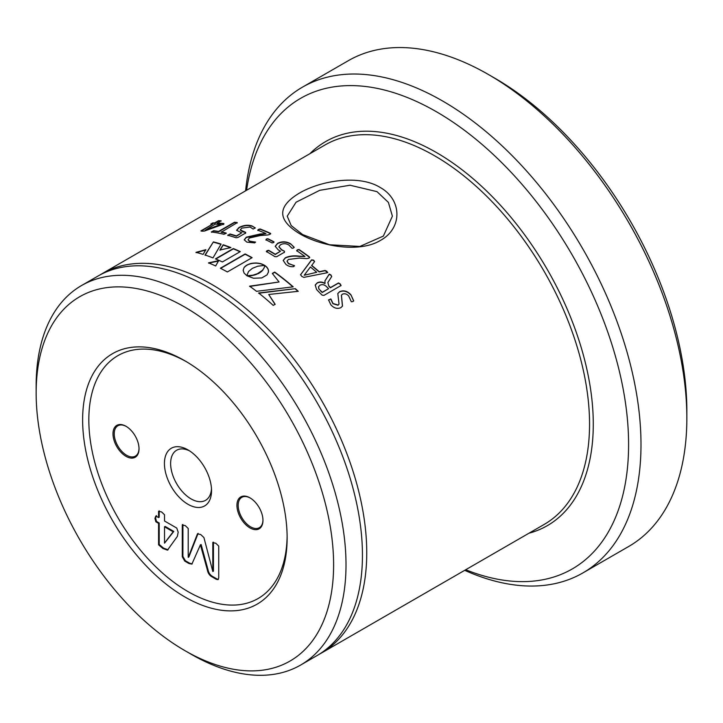 <?xml version="1.0" encoding="UTF-8"?>
<svg xmlns="http://www.w3.org/2000/svg" width="723" height="723" viewBox="0 0 723 723"><rect width="100%" height="100%" fill="white"/><g stroke="black" fill="none" stroke-linecap="round" stroke-linejoin="round"><path stroke-width="1.08" d="M376.99 191.64L350.004 185.224L319.711 190.33L296.059 202.223L287.23 216.177L291.206 225.585L302.63 234.568L329.571 244.772L359.882 246.444L383.371 236.078L392.39 216.177L388.414 202.413L376.99 191.64M299.656 233.719C277.271 220.108 277.072 206.642 299.051 193.321C320.054 180.75 358.626 174.225 379.964 187.347C402.34 199.539 402.575 228.332 380.533 240.361C359.467 253.213 321.039 246.416 299.656 233.719M287.13 537.912A144.609 83.488 60 0 1 184.88 596.954A144.609 83.488 60 0 1 82.63 419.846A144.609 83.488 60 0 1 184.88 360.804A144.609 83.488 60 0 1 287.13 537.912M186.444 361.726A140.226 80.958 -120 0 0 88.83 419.846A140.226 80.958 -120 0 0 187.212 591.134A140.226 80.958 -120 0 0 287.121 536.105M187.98 449.896A33.303 19.232 -120 0 0 164.428 463.497A33.303 19.232 -120 0 0 187.98 504.283A33.303 19.232 -120 0 0 211.532 490.682A33.303 19.232 -120 0 0 187.98 449.896L187.98 449.896M189.589 450.89A28.92 16.701 -120 0 0 176.62 450.257A28.92 16.701 -120 0 0 172.182 473.429A28.92 16.701 -120 0 0 191.08 498.915A28.92 16.701 -120 0 0 205.54 500.343A28.92 16.701 -120 0 0 211.478 488.802M126.01 426.281A18.4 10.628 -120 0 0 112.996 433.8A18.4 10.628 -120 0 0 126.01 456.34A18.4 10.628 -120 0 0 139.024 448.82A18.4 10.628 -120 0 0 126.01 426.281L126.01 426.281M126.326 426.471A17.524 10.122 -120 0 0 117.867 425.775A17.524 10.122 -120 0 0 115.174 439.819A17.524 10.122 -120 0 0 126.624 455.264A17.524 10.122 -120 0 0 135.391 456.132A17.524 10.122 -120 0 0 139.015 448.459M249.95 497.84A18.4 10.628 -120 0 0 236.936 505.359A18.4 10.628 -120 0 0 249.95 527.898A18.4 10.628 -120 0 0 262.964 520.379A18.4 10.628 -120 0 0 249.95 497.84L249.95 497.84M250.266 498.03A17.524 10.122 -120 0 0 241.807 497.334A17.524 10.122 -120 0 0 239.123 511.378A17.524 10.122 -120 0 0 250.574 526.823A17.524 10.122 -120 0 0 259.331 527.691A17.524 10.122 -120 0 0 262.964 520.018M488.54 74.577L494.74 78.156A271.685 156.855 60 0 1 686.85 410.899L686.85 418.057A280.452 161.916 -120 0 0 488.54 74.577A280.452 161.916 -120 0 0 348.314 60.687L302.458 87.158A280.452 161.916 60 0 1 518.572 162.295A280.452 161.916 60 0 1 640.994 444.528A280.452 161.916 60 0 1 582.91 572.914A280.452 161.916 60 0 1 464.699 570.32M465.711 569.742A271.685 156.855 -120 0 0 628.594 444.528A271.685 156.855 -120 0 0 451.143 120.895A271.685 156.855 -120 0 0 246.606 190.239M245.603 190.827A280.452 161.916 60 0 1 302.458 87.158M333.61 564.744A210.339 121.437 -120 0 0 184.88 307.139A210.339 121.437 -120 0 0 36.15 393.005L36.15 385.856A219.105 126.498 60 0 1 81.527 285.549A219.105 126.498 60 0 1 250.366 344.247A219.105 126.498 60 0 1 346.01 564.744A219.105 126.498 60 0 1 300.632 665.052A219.105 126.498 60 0 1 191.08 654.198L184.88 650.619A210.339 121.437 -120 0 0 333.61 564.744M300.632 665.052L317.072 655.553A219.105 126.498 -120 0 0 362.449 555.255A219.105 126.498 -120 0 0 266.814 334.758A219.105 126.498 -120 0 0 97.976 276.059L81.527 285.549M319.195 654.279A219.105 126.498 -120 0 0 321.364 653.077A219.105 126.498 -120 0 0 366.742 552.779A219.105 126.498 -120 0 0 271.107 332.282A219.105 126.498 -120 0 0 102.268 273.583A219.105 126.498 -120 0 0 100.145 274.857M227.365 271.956L252.128 257.659A219.105 126.498 -120 0 0 245.115 253.945L220.352 268.242A219.105 126.498 -120 0 1 227.365 271.956M215.671 265.983L218.608 260.687L208.549 262.847A219.105 126.498 -120 0 1 215.671 265.983M258.192 273.421L252.896 275.183L246.932 275.761L253.457 278.228L261.726 277.948L267.04 274.876L268.441 271.975L268.278 269.67L267.067 267.438L264.826 265.458A219.105 126.498 -120 0 0 264.799 265.44L264.121 267.926L262.485 270.321L257.117 273.909M230.935 247.591A219.105 126.498 -120 0 0 223.154 244.763L219.946 249.995L230.935 247.591M213.402 241.889L205.043 255.02A219.105 126.498 -120 0 1 212.996 257.903L221.093 244.085A219.105 126.498 -120 0 0 213.402 241.889L205.097 255.327M203.118 254.388A219.105 126.498 -120 0 0 195.996 252.345L205.811 249.697L203.118 254.388M222.395 261.943L240.289 251.613A219.105 126.498 -120 0 0 233.33 248.558L215.436 258.888A219.105 126.498 -120 0 1 222.395 261.943M298.265 291.315A219.105 126.498 -120 0 0 295.327 288.667L258.644 292.996A219.105 126.498 -120 0 1 273.222 305.386L275.156 304.266L268.721 294.478L298.265 291.315M256.502 291.315L293.222 286.823A219.105 126.498 -120 0 0 274.686 272.065L272.309 273.439L279.069 281.988L249.616 286.172A219.105 126.498 -120 0 1 256.502 291.315M246.805 275.626L248.567 271.486L252.345 268.36L257.686 266.227L264.672 265.359L260.515 263.579L255.779 262.955L251.053 263.461L246.877 265.061L244.112 267.465L243.172 270.23L244.076 273.068L246.805 275.626M220.407 220.759L218.59 220.66L214.668 222.928A219.105 126.498 -120 0 0 212.77 222.91L212.887 223.226A218.753 126.299 -120 0 1 214.776 223.253L218.698 220.985L221.166 221.066M221.066 220.75L217.243 223.335A218.753 126.299 -120 0 1 223.94 223.868L223.479 224.537M223.94 223.868L223.38 224.22L223.841 223.552A219.105 126.498 -120 0 0 217.144 223.018M223.38 224.22L204.537 231.026L202.268 231.197L200.949 230.845L212.752 224.031A219.105 126.498 -120 0 0 210.863 224.013L212.77 222.91M210.863 224.013L212.887 223.226M237.216 222.548L234.496 222.241L218.545 231.45A219.105 126.498 -120 0 0 213.619 230.709L213.71 231.026A218.753 126.299 -120 0 1 218.626 231.767L234.577 222.557L237.162 223.036M237.081 222.72L221.211 232.246A218.753 126.299 -120 0 1 226.163 233.321M226.29 233.131L226.145 233.014A219.105 126.498 -120 0 0 221.13 231.929M226.209 233.33L223.949 234.279A219.105 126.498 -120 0 0 211.441 231.975L211.297 231.902M211.441 231.975L213.619 230.709M227.862 235.273L230.004 233.999A219.105 126.498 -120 0 1 236.412 235.906L241.708 232.842L236.593 230.276L238.942 227.537C243.407 225.233 247.718 224.681 251.866 225.883L255.291 227.917L253.158 229.037L250.086 227.031L241.844 228.097L240.208 229.941L245.639 232.336L245.459 233.113L237.84 237.515L236.041 237.759A219.105 126.498 -120 0 0 227.862 235.273L227.691 235.138M240.253 230.095L242.883 231.884L245.639 232.336L245.459 233.113M270.736 233.656L270.348 233.285A219.105 126.498 -120 0 0 260.063 228.974L260.108 229.281A218.753 126.299 -120 0 1 270.366 233.592L270.7 233.809M270.366 233.592L270.05 234.315L267.844 234.975L260.425 235.508L249.39 238.012L248.061 239.729L249.48 241.066L255.553 242.178M248.088 239.873L249.516 241.365L255.427 242.024L254.731 242.883L246.886 242.151L244.238 239.819L246.29 237.18L259.991 234.044L265.992 233.574A219.105 126.498 -120 0 0 257.894 230.248L257.722 230.068M257.894 230.248L258.409 229.417L260.063 228.974M273.909 242.097L273.466 242.639L273.9 241.798A219.105 126.498 -120 0 0 267.835 238.707L267.853 239.006A218.753 126.299 -120 0 1 273.909 242.097L274.044 242.196M273.466 242.639L271.993 242.91A219.105 126.498 -120 0 0 265.928 239.81L266.362 239.024L267.835 238.707M265.928 239.81L266.362 239.024L267.853 239.006M266.507 251.604L267.031 250.664L268.658 250.321A219.105 126.498 -120 0 1 275.246 254.234L280.542 251.179L278.31 249.941L275.21 246.29L277.533 243.362C282.024 241.184 286.398 241.346 290.673 243.841L294.198 247.284L293.402 248.043L292.056 248.323L288.893 245.025C286.046 243.362 283.262 243.28 280.524 244.763L278.906 246.715L281.645 249.697L284.51 251.27L284.347 252.273L276.728 256.674L274.912 256.656A219.105 126.498 -120 0 0 266.507 251.604L266.326 251.351M278.915 246.859L281.636 249.977L284.51 251.27L284.347 252.273M309.706 257.469L309.327 256.864A219.105 126.498 -120 0 0 299.024 249.525L299.006 249.796A218.753 126.299 -120 0 1 309.29 257.126L309.67 257.605M309.29 257.126L309.028 258.129L306.832 258.626L299.421 258.093L288.378 259.44L287.049 261.148L288.477 263.425L294.532 265.892M287.04 261.283L288.45 263.687L294.415 265.639L293.71 266.615C290.863 266.995 288.251 266.254 285.883 264.392L283.208 260.443L285.251 257.813C289.137 256.023 293.71 255.463 298.979 256.123L304.979 256.52A219.105 126.498 -120 0 0 296.855 250.8L296.674 250.474M296.855 250.8L297.361 249.796L299.024 249.525M311.658 265.368A219.105 126.498 -120 0 1 319.223 271.712L325.124 270.456L326.95 271.333L326.986 272.788L303.796 277.379L301.744 276.349L300.596 274.668L311.577 259.864L313.592 260.144L314.568 261.518L311.613 265.612A218.753 126.299 -120 0 1 319.159 271.947L325.061 270.691L327.718 272.526M327.79 272.408L326.986 272.788M300.497 274.876L311.532 260.117L313.547 260.397L314.523 261.771M328.992 286.082A219.105 126.498 -120 0 1 330.492 287.564L338.5 282.937L340.244 283.958L341.066 285.513L323.931 295.409L322.078 295.12A219.105 126.498 -120 0 0 318.391 291.45L316.611 289.552L315.21 285.061L317.144 282.901C319.53 281.618 322.16 281.762 325.043 283.344L324.943 280.858L329.254 274.098L330.98 275.002L331.685 276.557L327.853 282.539L328.911 286.308L327.853 282.539M350.926 294.785L353.701 300.867L352.887 301.563L351.333 301.762L348.712 296.014C346.778 293.881 344.681 293.276 342.413 294.198L341.446 295.174L342.494 306.1L340.804 307.691C337.252 309.155 333.945 308.197 330.872 304.826L328.549 299.937L330.872 298.942L333.005 303.506L338.111 305.034L339.024 304.148L337.813 293.538L339.611 291.685C343.651 289.977 347.429 291.017 350.926 294.785L353.637 300.958M164.51 526.787L173.168 531.785L164.51 543.1L164.51 526.787L165.133 526.425L173.791 531.423L173.168 531.785M173.791 531.423L164.564 543.127M168.079 549.796L163.525 548.124L159.205 544.446L159.205 523.009L156.493 521.437L155.562 517.984L156.493 515.653M158.59 517.578L158.59 511.288L161.591 511.938L164.51 514.713L164.51 521.003L176.755 528.061L178.183 532.155L177.37 536.385L167.465 550.149L162.901 548.486L158.59 544.808L158.59 523.371L155.87 521.798L154.948 518.346L155.87 516.005L158.59 517.578L159.205 517.216L159.214 510.836M162.901 548.486L163.525 548.124M158.59 544.808L159.205 544.446M158.59 523.371L159.205 523.009M155.87 521.798L156.493 521.437M188.26 557.334L197.46 533.836L200.705 534.523L203.922 537.569L212.815 571.513L212.815 542.666L215.788 543.235L218.735 546.1L218.735 577.822L218.084 579.602L216.376 579.349L212.255 576.981C209.652 575.625 208.034 573.321 207.384 570.058L200.416 544.817L191.884 564.112L189.001 563.551L184.772 561.102L182.286 556.773L182.286 525.052L185.26 525.612L188.206 528.459L188.206 557.306L188.875 556.972L198.12 533.366M212.815 571.513L213.43 571.152L213.448 542.178M212.996 542.205L212.815 542.666L213.43 542.313M216.376 579.349L216.99 578.996L212.878 576.62C210.276 575.273 208.649 572.968 207.998 569.697L201.13 544.518L200.416 544.817M218.364 579.367L216.99 578.996M212.255 576.981L212.878 576.62M207.384 570.058L207.998 569.697M200.515 544.871L201.13 544.518M189.001 563.551L189.616 563.19L185.386 560.75L182.901 556.421L182.919 524.555M192.173 563.904L189.616 563.19M184.772 561.102L185.386 560.75M182.286 556.773L182.901 556.421M182.476 524.573L182.286 525.052L182.901 524.69M36.15 393.005A210.339 121.437 -120 0 0 184.88 650.619M582.91 572.914L628.766 546.443A280.452 161.916 -120 0 0 686.85 418.057M251.875 257.804A218.753 126.299 -120 0 0 245.133 254.243L245.115 253.945M245.133 254.243L220.632 268.387M218.644 260.985L208.586 263.145M257.09 274.18L256.032 274.315M256.014 274.595L254.957 274.668M254.939 274.939L253.918 274.957M253.89 275.228L252.896 275.183M252.878 275.463L251.92 275.373M251.902 275.644L250.998 275.517M250.98 275.788L250.14 275.617M250.131 275.888L249.363 275.689M249.345 275.96L248.676 275.734M248.658 276.005L248.079 275.752M248.061 276.032L247.6 275.77M268.414 272.246L268.504 271.206M268.477 271.477L268.45 270.438M268.423 270.709L268.278 269.67M268.251 269.941L267.989 268.911M267.971 269.182L267.591 268.161M267.573 268.432L267.067 267.438M267.049 267.709L266.435 266.742M266.416 267.013L265.684 266.082M265.666 266.353L264.826 265.458M263 269.968L262.485 270.321M262.467 270.601L261.843 270.962M261.825 271.233L261.102 271.604M261.075 271.875L260.244 272.237M260.226 272.508L259.25 272.851M259.232 273.122L258.174 273.692M230.456 247.691A218.753 126.299 -120 0 0 223.208 245.07L223.154 244.763M223.208 245.07L220 250.303M220.94 244.338A218.753 126.299 -120 0 0 213.466 242.205M205.874 250.004L196.069 252.661M240.009 251.767A218.753 126.299 -120 0 0 233.366 248.857L233.33 248.558M233.366 248.857L215.77 259.024M295.327 288.667L258.599 293.249M297.975 291.342A218.753 126.299 -120 0 0 295.264 288.911M268.721 294.478L275.092 304.5M292.923 286.85A218.753 126.299 -120 0 0 274.659 272.336L274.686 272.065M274.659 272.336L272.454 273.61M249.589 286.435L279.069 281.988M264.663 265.639L263.723 264.808M263.705 265.079L262.702 264.32M262.684 264.6L261.627 263.913M261.618 264.193L260.515 263.579M260.506 263.859L259.358 263.317M259.349 263.597L258.183 263.127M258.174 263.407L256.981 263M256.981 263.28L255.779 262.955M255.77 263.235L254.577 262.982M254.568 263.262L253.384 263.073M253.375 263.353L252.2 263.235M252.2 263.515L251.053 263.461M251.053 263.75L249.932 263.759M249.932 264.049L248.857 264.13M248.857 264.41L247.835 264.564M247.835 264.844L246.877 265.061M246.877 265.35L246.01 265.612M246.01 265.901L245.269 266.2M245.269 266.489L244.627 266.823M244.627 267.112L244.112 267.465M243.235 269.806L243.172 270.51M201.166 231.107L212.752 224.031M210.971 224.329L211.441 223.778M205.187 230.312A218.753 126.299 -120 0 0 205.169 230.312L215.228 224.121A219.105 126.498 -120 0 1 220.416 224.492L205.187 230.312L220.416 224.492M211.532 232.291L213.71 231.026M251.866 225.883L255.255 228.061M245.684 232.652L245.504 233.421M227.926 235.59L230.004 233.999M236.412 235.906L236.466 236.213A218.753 126.299 -120 0 0 230.068 234.315M236.466 236.213L241.708 232.842M236.638 230.438L239.006 227.844C243.47 225.54 247.772 224.989 251.929 226.2M244.266 239.964L246.335 237.487L265.992 233.574M257.939 230.556L258.454 229.724L260.108 229.281M265.947 240.108L266.389 239.313M290.673 243.841L294.153 247.429M284.501 251.55L284.329 252.553M266.507 251.893L268.658 250.321M275.246 254.234L275.237 254.514A218.753 126.299 -120 0 0 268.658 250.61M275.237 254.514L280.542 251.179M275.219 246.435L277.533 243.651C282.024 241.473 286.398 241.627 290.664 244.121M283.199 260.587L285.233 258.084C289.119 256.294 293.692 255.734 298.951 256.394L304.979 256.52M296.828 251.071L297.343 250.068L299.006 249.796M304.229 275.246A218.753 126.299 -120 0 0 304.22 275.228L310.384 266.986A219.105 126.498 -120 0 1 316.71 272.291L304.229 275.246L316.71 272.291M330.98 275.002L331.613 276.792M330.492 287.564L330.402 287.781A218.753 126.299 -120 0 0 328.911 286.308M330.402 287.781L338.418 283.163L340.162 284.175L340.985 285.73M315.174 285.178L317.081 283.127C319.449 281.853 322.078 281.997 324.961 283.57L325.043 283.344M324.907 280.976L329.182 274.333L330.908 275.237M318.509 286.85L318.834 288.92L320.47 290.51L318.834 288.92M320.388 290.727A218.753 126.299 -120 0 1 322.205 292.517L328.576 288.667A219.105 126.498 -120 0 0 326.471 286.588C324.419 284.609 322.25 284.148 319.982 285.214L318.545 286.742L318.906 288.694M322.205 292.517L322.286 292.3A219.105 126.498 -120 0 0 320.47 290.51M322.286 292.3L328.576 288.667M341.401 295.273L342.44 306.181M328.504 300.045L330.782 299.15L332.905 303.705L338.002 305.233L338.97 304.238M337.777 293.619L339.521 291.893C343.57 290.194 347.338 291.233 350.827 294.993M309.914 153.692A221.735 128.016 60 0 1 485.151 189.616A221.735 128.016 60 0 1 593.276 424.139A221.735 128.016 60 0 1 529.01 533.194M321.364 653.077L544.175 524.437A219.105 126.498 -120 0 0 589.552 424.139A219.105 126.498 -120 0 0 493.917 203.642A219.105 126.498 -120 0 0 325.079 144.943L102.268 273.583M154.948 518.346L155.562 517.984"/></g></svg>
